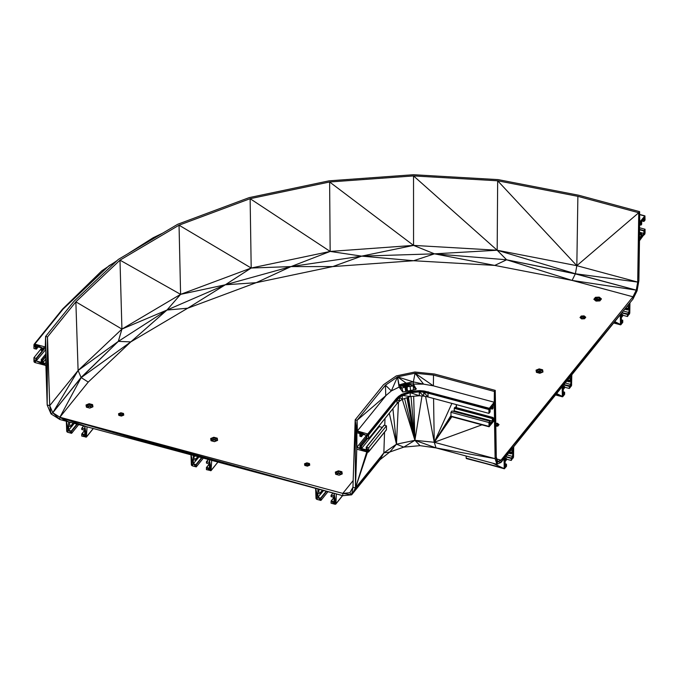 <?xml version="1.0" encoding="UTF-8"?>
<svg xmlns="http://www.w3.org/2000/svg" width="679" height="679" viewBox="0 0 679 679"><rect width="100%" height="100%" fill="white"/><g stroke="black" fill="none" stroke-linecap="round" stroke-linejoin="round"><path stroke-width="1.02" d="M567.712 379.875L569.486 380.35L569.401 381.904L570.767 380.282L570.767 384.475L565.208 382.981M569.367 381.793L566.736 381.089L569.367 381.793M566.668 381.174L569.401 381.904L569.367 380.724L567.44 380.206M555.77 394.669L562.747 396.689L564.631 394.346L564.605 392.173L563.231 393.795L563.231 389.61L564.631 387.65L564.605 386.461L563.231 388.082L563.231 385.417L570.767 376.098L570.767 378.763L569.486 380.35L569.486 381.87L569.401 380.512L567.585 380.036L569.401 380.512L569.401 381.904M540.526 372.907L537.624 372.143M540.45 372.941L537.564 372.16M569.486 380.35L567.712 379.884M540.832 372.788L537.929 372.016M537.878 372.041L540.764 372.813M538.175 371.922L541.053 372.695M570.767 380.282L570.767 378.763L568.994 378.288M496.909 459.038L501.026 460.15L632.972 299.083L637.089 290.756L638.88 280.673L639.482 240.748L645.05 233.092L645.05 229.247L643.904 230.733L643.87 233.415L641.697 236.105L641.579 233.542L640.908 234.603L640.908 237.081L639.533 238.787L639.533 224.24L640.908 222.534L641.027 225.088L641.663 224.24L641.697 221.558L643.87 218.867L643.896 221.464L645.05 220.106L644.931 215.871L639.762 222.05L639.618 211.644L638.744 212.722L637.7 282.074L636.265 290.137L632.972 296.791L501.026 460.15L628.89 304.133L628.89 306.798L627.608 308.385L625.834 307.918L627.608 308.385L627.523 309.938L628.89 308.317L628.89 312.51L623.33 311.016M627.489 309.828L624.858 309.123L627.489 309.828M624.79 309.208L627.523 309.938L627.489 308.758L625.571 308.241M627.608 308.385L627.608 309.904L627.523 308.546L625.707 308.071L627.523 308.546L627.523 309.938M598.581 300.924L595.576 300.135M598.411 300.933L595.534 300.152M599.217 300.89L595.831 299.999M595.797 300.016L599.073 300.899M596.043 299.889L599.659 300.856M628.89 308.317L628.89 306.798L627.116 306.322M198.175 456.746L196.256 459.123L193.26 458.087L193.26 455.422L209.404 459.768L209.404 462.441L206.654 461.695L208.411 459.505L206.399 461.856L206.475 463.103L209.404 463.961L209.404 468.145L206.484 467.424L206.399 469.622L211.05 470.657L211.687 460.387L315.625 488.371L316.007 498.403L316.855 499.362L320.904 500.448L320.836 498.216L317.908 497.359L320.692 493.905M208.292 459.471L206.484 461.712L206.475 463.103L206.399 461.856M333.075 493.064L331.131 495.271L331.055 496.485L334.051 497.52L334.051 501.705L331.131 500.983L331.055 503.181L335.103 504.276L335.952 503.742L336.334 493.947L342.802 495.687L351.637 494.838L355.473 488.014L356.772 449.184L367.865 452.172L368.714 451.637L368.714 447.792L366.253 447.189L366.176 449.812L361.525 448.556L361.457 445.908L360.091 445.466L359.836 448.106L356.874 447.308L356.874 432.761L359.836 433.558L359.904 436.207L361.27 436.648L361.525 434.008L366.176 435.264L366.244 437.913L368.714 438.651L368.459 434.195L357.375 430.987L357.069 420.318L355.185 419.817L352.944 487.259L349.872 492.725L342.802 493.404L59.862 417.229L52.792 412.739L49.72 405.626L47.479 336.971L45.595 336.47L45.289 346.969L34.799 344.143L33.95 344.677L33.95 348.522L36.411 349.125L36.488 346.502L41.139 347.758L41.207 350.406L42.752 350.831L36.488 358.571L33.95 357.663L33.95 361.508L34.799 362.501L45.892 365.489L47.182 405.015L51.027 413.91L59.862 419.512L66.33 421.252L68.613 430.248L71.397 426.794M88.245 382.082L81.174 377.6L78.102 370.488L49.72 405.626L47.182 405.015L45.595 336.47L73.977 301.323L118.35 259.412L177.703 224.274L249.134 197.64L329.06 180.835L413.477 174.724L498.106 179.612L578.754 195.255L639.618 211.644L639.533 224.24L638.744 212.722L639.482 240.748L638.744 212.722L576.827 265.684L637.7 282.074L638.88 280.673L638.744 212.722L577.88 196.341L576.827 265.684L575.393 273.756L636.265 290.137L575.351 273.9L506.619 259.785L494.753 265.413L434.45 253.836L361.652 256.136L291.036 266.584L225.301 284.79L166.983 310.04L130.792 341.893L88.245 382.082L59.862 417.229L315.625 488.371L317.908 497.359L317.908 493.175L320.827 493.896L320.904 492.682L322.805 490.306L320.904 492.682L317.908 491.647L317.908 488.982L334.051 493.327L334.051 495.993L331.301 495.254L333.058 493.064M332.939 493.03L331.131 495.271L331.123 496.655L331.055 495.415M84.756 428.882L84.756 430.401L82.006 433.856L84.756 434.594L84.756 430.401L81.752 429.366L81.836 428.152L83.78 425.954L82.006 428.143L84.756 428.882L84.756 426.217L66.33 421.252L67.56 432.243L71.609 433.338L71.541 431.106L68.613 430.248L68.613 426.056L71.533 426.777L71.609 425.572L73.51 423.187M82.006 428.143L82.006 429.663L81.836 428.152L83.644 425.911M415.599 389.5L413.375 385.961L406.398 383.219L407.298 387.556L406.568 383.89L406.619 388.082L405.363 383.677L405.753 383.27M407.205 387.777L405.83 388.065L405.499 383.414L406.398 383.219L410.116 386.309L410.472 390.255M413.486 389.839L413.375 385.961L405.949 382.956L406.662 383.618L406.22 384.187L406.619 388.082L405.949 383.219L410.116 386.309L407.171 386.784M406.22 384.187L405.838 383.864L406.543 383.431M510.871 450.253L512.637 450.729L512.637 448.064L501.026 460.15L497.732 461.652L496.298 457.137L495.254 390.383L434.39 373.993L414.877 372.007L396.307 375.911L383.567 384.67L355.185 419.817L356.772 449.184L356.874 447.308L366.176 435.791M162.833 233.075L153.114 237.777L127.932 253.742M117.06 260.626L101.765 270.845L62.57 309.072L34.196 344.211L36.233 349.142L33.95 344.677M116.101 261.534L108.937 265.778L62.57 309.072L63.181 309.004L34.799 344.143L41.139 347.758L42.828 350.687L42.828 348.208L45.782 349.006L45.782 363.554L42.828 362.756L42.76 360.108L41.394 359.666L41.139 362.297L36.488 361.05L36.488 358.571L42.65 350.839M637.089 290.756L636.265 290.137L572.1 280.41L632.972 296.791L637.089 290.756L637.7 282.074L575.393 273.756L572.1 280.41L506.619 259.785L434.45 253.836L413.647 260.728L361.652 256.136L332.761 266.584L291.036 266.584L256.161 282.685L225.301 284.79L187.701 308.215L166.983 310.04L118.316 341.384L81.174 377.6L52.792 412.739L51.027 413.91L49.72 405.626M572.1 280.41L494.753 265.413L413.647 260.728L332.761 266.584L256.161 282.685L187.701 308.215L130.792 341.893L118.316 341.384L81.073 377.482L52.792 412.739L78.102 370.488L75.861 301.832L47.479 336.971L47.182 405.015L45.782 349.006L45.782 363.554M629.951 302.817L628.89 304.133L629.773 312.934L629.951 302.817M399.43 397.444L399.43 401.213L397.13 403.462L396.884 399.014L368.459 434.195L396.281 398.632L398.565 396.375L396.884 399.014L396.281 398.632L367.865 433.813L366.431 438.031L366.176 435.264L367.865 433.813L368.714 438.651L397.13 403.462M396.884 399.014L402.189 394.822L402.392 399.303L399.43 401.213L397.13 399.617L368.714 434.806L396.884 399.014L401.484 394.448L402.189 394.822L409.929 391.435L410.167 392.012L419.41 391.129L428.407 391.885L428.126 392.445L419.266 391.885L410.252 392.7L402.469 395.433L399.659 397.223M397.13 399.617L402.189 394.822L410.167 392.012L410.252 396.544L402.392 399.303L399.473 397.402M398.565 396.375L401.484 394.448L409.929 391.435L419.766 390.612L424.146 391.002L419.41 391.129L428.126 392.445L419.266 391.885L419.342 395.738L410.252 396.544L402.469 395.433M424.146 391.002L489.338 408.291L489.067 408.851L428.126 392.445L428.008 393.133L423.738 392.258L423.738 396.112L419.342 395.738L410.252 392.7L402.189 394.822M428.126 392.445L489.338 408.291L490.009 412.068L489.067 408.851L488.948 409.539L428.008 393.133L428.008 396.977L423.738 396.112L419.266 391.885L419.766 390.612M466.142 456.025L466.184 458.138L504.225 468.383L504.047 458.698L501.026 462.433L496.909 464.309L436.045 447.919L434.254 442.284L414.92 440.315L436.045 447.919L420.063 445.662L403.81 447.113L389.746 452.036L380.019 459.691L351.637 494.838L349.872 492.725M209.404 464.012L206.654 467.407L209.404 463.978L209.404 462.441M209.302 463.935L206.484 467.424L210.456 470.717L206.399 467.568M77.143 424.163L71.541 431.106L77.075 424.146M93.235 428.5L86.657 436.648L84.756 426.217L85.809 437.157L81.752 434.008L81.752 436.071L86.403 437.098L87.039 426.828L59.862 417.229L66.33 421.252L66.712 431.258L67.56 432.243L68.613 430.248L71.609 433.338L71.354 430.987L76.914 424.103M77.321 424.214L71.609 431.284L77.262 424.197M84.756 426.217L86.403 437.098L93.329 428.525M84.756 430.452L81.836 433.864L84.654 430.376M81.752 434.008L85.809 437.157L82.006 433.856M613.884 322.703L620.869 324.723L622.762 322.381L622.728 320.208L621.361 321.829L621.361 317.645L622.719 315.896L622.762 314.615L621.361 314.19M73.527 423.195L71.609 425.572L68.613 424.536L68.613 421.871L59.862 417.229L193.26 455.422L59.862 417.229L87.039 426.828L190.977 454.811L191.359 464.843L192.208 465.802L196.256 466.897L196.189 464.665L193.26 463.799L196.044 460.354M73.357 423.144L71.541 425.394L73.332 423.136M71.354 426.794L71.354 425.275L73.128 423.085M71.354 425.275L71.533 426.777L74.266 423.39L71.533 426.777L71.541 425.394L71.609 426.633L74.24 423.382M42.522 350.831L36.42 358.402L42.446 350.814M45.782 359.089L42.828 362.756L45.892 365.489L36.488 361.05L36.233 358.274L42.293 350.771M45.782 354.226L41.394 359.666L45.782 354.175M45.782 354.022L41.215 359.683L42.828 362.756L41.139 362.297L45.892 365.489M45.782 356.356L42.76 360.108L45.782 356.297M41.139 359.828L42.828 362.756L42.573 359.989L45.782 356.008M45.782 356.619L42.828 360.277L45.782 356.568M45.595 336.47L45.782 349.006L45.289 346.969L42.828 348.208L41.139 347.758L42.752 350.831L44.466 348.65M36.411 349.125L38.16 346.952L36.411 349.125L34.799 344.143L36.488 346.502M42.828 348.208L34.799 344.143L36.488 348.981L38.126 346.944M353.165 480.571L342.802 493.404L351.637 494.838L352.944 487.259L355.473 488.014L355.185 419.817L356.874 447.308L367.865 452.172L359.836 448.106L361.525 448.556L379.264 426.59L379.264 425.58M357.375 430.987L385.757 395.849L385.451 385.18L357.069 420.318L356.874 432.761L357.375 430.987L359.836 433.558L361.525 434.008L357.375 430.987L366.176 435.264L366.244 437.913M361.449 436.631L363.197 434.458L361.449 436.631L359.836 433.558L361.525 436.487L363.172 434.45M366.227 437.87L360.091 445.466L366.21 437.819M366.176 437.726L359.912 445.483L361.525 448.556L359.836 445.628M367.56 438.337L361.457 445.908L367.483 438.32M366.176 449.812L367.865 452.172L361.525 448.556L361.27 445.789L367.339 438.278M367.738 438.388L361.525 446.086L367.678 438.371M367.865 452.172L366.431 447.172L368.714 451.637L386.453 429.671L386.453 425.826L384.17 425.207L366.431 447.172L383.983 425.232L366.253 447.189L367.865 452.172L366.176 447.334M386.198 430.138L368.459 452.104L386.198 430.138M380.019 459.691L383.856 452.876L355.473 488.014L366.787 451.874M422.007 395.967L414.92 440.315L403.81 447.113L396.477 444.193L389.746 452.036L383.856 452.876L384.543 432.192M384.772 425.377L385.001 418.476M52.792 412.739L59.862 419.512L59.862 417.229L334.051 493.327L335.952 503.742L342.522 495.611M342.623 495.636L335.698 504.208L342.581 495.628M322.652 490.263L320.836 492.504L322.627 490.255M320.649 493.913L320.649 492.385L322.423 490.196M320.649 492.385L320.827 493.896L323.56 490.501L320.904 493.752L320.836 492.504L320.827 493.896L323.569 490.51M326.438 491.282L320.836 498.216L326.37 491.265M130.792 341.893L81.174 377.6L59.862 417.229L317.908 488.982L315.625 488.371L316.855 499.362L317.908 497.359L320.904 500.448L320.649 498.097L326.209 491.223M326.616 491.324L320.904 498.394L326.557 491.307M211.05 470.657L217.942 462.068L211.05 470.657L209.404 459.768L211.687 460.387L59.862 417.229L209.404 459.768L211.305 470.207L217.891 462.059M203.335 458.138L196.256 466.897L193.26 463.799L190.977 454.811L192.208 465.802L193.26 463.799L193.26 459.615L196.18 460.337L196.256 459.123L198.158 456.746M198.005 456.704L196.189 458.953L197.979 456.695M196.002 460.354L196.002 458.826L197.776 456.644M196.002 458.826L196.18 460.337L198.913 456.95L196.18 460.337L196.189 458.953L196.256 460.192L198.888 456.942M201.79 457.722L196.189 464.665L201.722 457.705M196.189 464.665L196.256 466.897L196.002 464.538L201.561 457.663M201.969 457.773L196.256 464.835L201.909 457.756M334.051 497.563L331.301 500.966L334.051 497.537L334.051 495.993M333.949 497.495L331.131 500.983L335.103 504.276L331.055 501.127M492.827 463.205L504.344 468.773L506.509 466.312L506.475 464.139L505.108 465.76L505.108 461.576L506.475 459.819L506.509 458.546L505.108 458.121M512.637 452.248L512.637 450.729L511.355 452.316L509.581 451.849L511.355 452.316L511.27 453.869L512.637 452.248L512.637 456.441L511.279 458.189L511.236 460.455L513.528 456.891L513.706 446.748L504.047 458.698L504.344 468.773L466.184 458.138M622.643 316.058L622.643 314.53L621.361 316.117L621.361 313.452L501.026 460.15L562.17 386.733L513.706 446.748L501.026 460.15L501.026 462.433L497.732 461.652L496.909 464.309L495.118 458.673L434.254 442.284L425.589 396.485M451.832 416.736L434.254 442.284L433.567 398.471M436.045 447.919L495.118 458.673L494.465 418.391L493.09 420.097L492.971 417.543L492.334 418.391L492.3 421.073L490.128 423.764L490.102 421.167L488.948 422.525L489.067 426.76L494.516 420.233L493.09 420.097L492.3 421.073L454.259 410.837L453.801 411.398M481.929 424.842L434.254 442.284L450.907 415.616M453.58 411.338L454.259 410.243M455.957 407.519L456.39 404.616M451.891 403.402L434.254 442.284L451.009 416.482M456.424 407.646L456.424 404.625M413.664 396.247L414.92 440.315L420.063 445.662M411.024 396.477L414.92 440.315L396.477 444.193L383.856 452.876L351.637 494.838M398.463 402.163L396.477 444.193L389.279 413.18M404.565 398.539L414.92 440.315L402.291 399.371M396.477 444.193L392.895 408.699M416.202 389.05L413.392 384.093L413.375 385.961L410.116 386.309L407.01 385.757M402.953 392.029L401.96 388.015L400.075 388.634M407.706 397.444L414.92 440.315L406.942 397.707M405.762 391.435L404.981 387.234L401.96 388.015L399.108 387.098L402.783 392.038L415.718 389.474L416.202 388.549L416.219 389.016M406.653 391.18L406.127 388.074M414.92 440.315L408.478 397.173M407.544 390.926L407.086 387.862M415.76 389.44L413.392 384.093L406.398 383.219M405.185 387.531L405.363 385.163L405.185 387.531L405.363 385.163L404.981 387.234L399.082 384.9L401.96 388.015M405.949 383.219L399.082 384.9L399.108 387.098L391.342 390.917L385.451 385.18L397.504 376.887L399.108 387.098M496.909 464.309L496.298 457.137L495.118 458.673L495.254 390.383L494.38 391.469L433.516 375.08L433.372 385.842L423.603 384.136L413.392 384.093L413.375 381.895L406.127 383.185M405.202 384.951L405.363 383.677L399.082 384.9L397.504 376.887L405.949 382.956L399.082 384.9L405.202 384.951L405.091 386.088L399.082 384.9L405.499 383.414M405.558 383.686L406.449 383.38L407.298 387.556M406.432 384.042L405.499 383.864L405.422 384.492L405.694 383.533M490.009 412.068L488.948 409.539L488.948 413.384L490.009 412.068L489.338 408.291L494.236 402.231L433.372 385.842L415.047 373.204L423.603 384.136L413.375 381.895L397.504 376.887L391.342 390.917L357.069 420.318M433.516 375.08L415.047 373.204L413.375 381.895M415.047 373.204L397.504 376.887M490.128 411.686L490.128 409.216L492.3 406.534L492.419 409.089L493.09 408.028L493.09 405.558L494.465 403.844L494.465 418.391L493.09 418.018M494.38 391.469L495.118 458.673L494.38 391.469L494.236 402.231L493.09 405.558L489.338 408.291L493.09 405.558M632.972 296.791L632.972 299.083L501.026 460.15L628.89 304.133L629.382 314.19L628.89 312.51L627.523 314.258L627.489 316.524L629.773 312.934M506.39 459.989L506.39 458.461L505.108 460.048L505.108 457.383L501.026 460.15L571.828 374.783L570.767 376.098L571.251 386.147L570.767 384.475L569.367 386.436L569.367 388.49L571.531 385.587L571.828 374.783L620.292 314.776L620.47 324.477L614.784 321.591M622.728 320.208L621.361 319.843L622.728 320.208L622.762 322.381L622.643 320.242L621.361 319.902M613.663 322.983L620.589 324.842L620.292 314.776L621.361 321.829L620.869 324.723L620.292 314.776M564.512 388.023L564.605 386.461L563.231 386.096L564.605 386.461L564.631 387.65M564.512 386.495L563.231 386.156M504.047 458.698L505.108 465.76L504.616 468.654L504.047 458.698L501.026 460.15L563.231 385.417L562.17 386.733L562.348 396.443L555.728 394.72M564.605 392.173L563.231 391.808L564.605 392.173L564.631 394.346L564.512 392.207L563.231 391.868M555.541 394.949L562.467 396.808L562.17 386.733L563.231 393.795L562.747 396.689L562.17 386.733M506.475 464.139L505.108 463.774L506.475 464.139L506.509 466.312L506.39 464.173L505.108 463.833M451.026 416.524L489.067 426.76L488.948 422.525L450.907 412.28L451.026 416.524L488.948 426.37L450.907 416.125M494.236 402.231L494.516 420.233L490.128 423.764L490.009 421.201L451.968 410.965L490.102 421.167L451.968 410.965L450.907 412.28M454.378 407.986L492.3 418.603L493.09 420.097L492.971 417.543L455.006 407.264L493.056 417.509L454.93 407.298L454.378 407.986L492.419 418.23L454.293 408.164L492.334 418.391L454.259 408.359L454.259 410.837M490.654 408.563L492.3 409.004L490.654 408.571M490.586 408.656L492.334 409.123L492.3 406.534L493.09 408.028M166.983 310.04L121.923 329.086L118.316 341.384L78.102 370.488L121.923 329.086L75.861 301.832L119.988 260.15L121.923 329.086L180.597 294.355L166.983 310.04M225.301 284.79L180.597 294.355L119.988 260.15L179.044 225.19L180.597 294.355L251.196 268.027L225.301 284.79M291.036 266.584L251.196 268.027L179.044 225.19L250.127 198.692L251.196 268.027L330.164 251.434L291.036 266.584M361.652 256.136L330.164 251.434L250.127 198.692L329.621 181.989L330.164 251.434L413.553 245.399L361.652 256.136M434.45 253.836L413.553 245.399L329.621 181.989L413.528 175.92L413.553 245.399L497.172 250.237L434.45 253.836M506.619 259.785L497.172 250.237L413.528 175.92L497.665 180.784L497.172 250.237L575.393 273.756L506.619 259.785M577.88 196.341L497.665 180.784L576.827 265.684L497.172 250.237M108.937 265.778L63.181 309.004M639.533 224.24L639.762 222.05L643.87 218.867L644.66 215.99L639.66 214.649M639.66 214.445L644.931 215.871L639.66 214.462M643.87 221.346L642.224 220.904L643.87 221.346M642.156 220.989L643.896 221.464L643.87 218.867L643.989 221.43L644.66 215.99L645.05 220.106L644.931 215.871M101.765 270.845L117.144 260.549M127.474 254.014L153.114 237.777M627.523 314.258L621.905 312.781L629.382 314.19L627.489 314.47L621.777 312.934M622.049 312.603L627.608 314.097L622.032 312.62M569.401 386.224L563.782 384.747L571.251 386.147L569.367 386.436L563.655 384.9M569.486 386.062L563.909 384.586L571.251 386.147M505.677 456.687L511.279 458.189L505.651 456.712M513.528 456.891L512.637 448.064L513.129 458.113L511.236 458.401L505.532 456.865M505.804 456.526L511.355 458.028L505.779 456.551M639.533 229.553L643.904 230.733L639.533 229.578M639.533 238.787L644.66 234.348L643.87 230.945L639.533 229.774M639.533 236.708L640.908 237.081L644.66 234.348L643.989 230.563L639.533 229.392L643.989 230.563L644.931 233.78M640.951 234.391L639.533 234.017L640.951 234.391L641.697 236.105L640.908 234.603L639.533 234.23M641.027 234.23L639.533 233.831L641.027 234.23L641.697 236.105L641.579 233.542L639.533 232.99M641.663 233.508L639.533 232.939L641.663 233.508L641.697 236.105L640.908 237.081M382.235 427.397L379.264 426.59M405.898 383.44L406.135 384M405.422 384.492L405.83 388.065L405.821 384.051M405.363 385.163L405.83 388.065L405.304 387.734M601.45 298.913L599.854 300.907L596.035 301.103L593.853 299.303L595.441 297.317L599.26 297.113L601.45 298.913L599.854 300.907L596.035 301.103L594.176 299.397L596.17 301.043M213.8 437.259L217.255 438.176L217.594 440.382L214.479 441.647L211.033 440.722L210.685 438.524L213.8 437.259L217.255 438.176L217.441 440.365L214.445 441.562L211.033 440.722L210.685 438.524L213.834 437.548L217 438.405L217.594 440.382L214.445 441.562L211.288 440.713L210.982 438.71L213.834 437.548L217 438.405L217.204 440.45M339.127 475.198L335.681 474.281L335.333 472.075L338.448 470.819L341.902 471.735L342.241 473.942L339.127 475.198L335.681 474.281L335.494 472.151L338.49 471.107L341.902 471.735L342.241 473.942L339.093 475.122L335.935 474.273L335.333 472.075L338.49 471.107L341.647 471.964L341.851 474.01M542.122 372.262L539.262 371.481L539.236 369.52L536.359 370.335L536.418 372.347L536.232 370.216L539.219 369.181L542.631 369.8L542.979 372.007L539.864 373.272L536.418 372.347L536.071 370.148L539.185 368.884L542.631 369.8L542.979 372.007L539.83 373.187L536.665 372.338L536.495 370.624L536.758 372.364M89.832 408.087L86.64 407.154L86.335 405.151L86.386 407.162L86.199 405.032L89.187 403.997L92.607 404.625L92.947 406.823L89.832 408.087L86.386 407.162L86.038 404.964L89.153 403.699L92.607 404.625L92.794 406.806L89.798 408.011L86.386 407.162L86.038 404.964L89.153 403.699M495.772 423.34L497.384 423.255L499.031 424.613L497.826 426.123L495.814 426.225M585.247 317.594L583.965 316.159L581.224 316.032L584.033 315.998L585.434 317.365L584.551 318.748L581.665 318.901L580.019 317.534L581.224 316.032L584.101 315.879L585.756 317.246L584.551 318.748L581.665 318.901L580.341 317.628L581.419 316.287L583.906 316.49L581.504 316.618L580.545 317.797M121.405 416.074L118.808 415.378L118.545 413.715L120.896 412.764L123.502 413.452L123.765 415.124L121.405 416.074L118.808 415.378L118.545 413.715L120.896 412.764M305.041 465.438L304.812 463.969L304.786 465.446L307.358 466.066L309.446 465.217L309.48 463.528L309.582 465.174L307.358 466.066L304.786 465.446L304.523 463.782L306.874 462.832L309.48 463.528L309.743 465.191L307.383 466.142L304.786 465.446L304.523 463.782L306.908 463.12L309.48 463.528L309.743 465.191L307.383 466.142M600.287 300.076L599.082 297.563L600.94 299.269L599.065 297.725L599.031 299.685L595.729 297.894L594.914 300.008M599.973 300.474L599.031 299.685L596.535 299.626L595.729 297.894L594.38 299.566M600.94 299.269L599.124 297.394L595.441 297.317L599.065 297.725L595.729 297.894L594.176 299.397L595.729 297.894M596.535 299.626L595.262 300.296M596.111 301.043L594.176 299.397L595.441 297.317L599.26 297.113L601.127 299.04L599.65 300.865L596.417 301.035M599.184 297.232L601.127 299.04L599.184 297.232M214.479 441.647L217.305 440.408L217.255 438.176L216.822 440.603M216.745 440.637L213.877 439.856L213.851 437.896L210.982 438.71L211.033 440.722L210.846 438.592L213.834 437.548L211.11 438.999L211.373 440.739M216.991 440.535L216.881 438.71L211.559 440.79M216.881 438.71L213.851 437.896L211.076 438.855L211.288 440.713M338.448 470.819L341.529 472.27L338.49 471.107L335.63 472.261L338.498 471.455L335.63 472.261L335.935 474.273L335.723 472.406L338.498 471.455L338.524 473.416L336.207 474.349M341.902 471.735L342.089 473.925L339.093 475.122L341.953 473.967L341.902 471.735M335.935 474.273L335.757 472.559L336.02 474.298M341.469 474.163L341.647 471.964L341.809 474.027L341.529 472.27L338.524 473.416L335.757 472.559M341.393 474.197L338.524 473.416M542.529 372.1L542.266 370.335L542.207 372.228M542.546 372.092L542.385 370.03L536.945 372.415M539.236 369.52L536.452 370.479L536.665 372.338L536.359 370.335L539.236 369.52L542.266 370.335L539.236 369.52M539.185 368.884L536.071 370.148L539.219 369.181L542.631 369.8L542.818 371.99L539.83 373.187L536.665 372.338M539.864 373.272L542.691 372.033L542.385 370.03L542.589 372.075M92.947 406.823L89.798 408.011L92.947 406.823M92.505 406.916L92.234 405.151L89.204 404.336L86.335 405.151L89.187 403.997L92.607 404.625L92.556 406.891M92.174 407.044L92.352 404.845L92.514 406.908M92.089 407.077L89.229 406.297L89.204 404.336L86.462 405.448L86.725 407.179M86.64 407.154L86.428 405.295L89.187 403.997L92.234 405.151L86.912 407.23M497.953 425.682L497.198 423.704L498.522 424.969L497.181 423.866L497.147 425.826L495.814 425.894M497.461 426.089L495.797 424.774M495.78 423.755L497.181 423.866L495.78 423.942M495.772 423.39L497.384 423.255L498.709 424.74L497.631 426.081L495.814 426.174M495.78 423.611L497.308 423.373L498.709 424.74L497.826 426.123L495.814 426.183M499.031 424.613L495.772 423.467M498.53 424.969L497.24 423.535L495.78 423.679M584.678 318.307L583.906 316.49L583.872 318.451L581.555 318.57L581.504 316.618L581.037 318.196M584.186 318.714L581.419 316.287L583.965 316.159L581.224 316.032L580.341 317.628L581.801 318.833M585.756 317.246L584.101 315.879L585.434 317.365L584.551 318.748M581.742 318.833L580.341 317.628L581.504 316.618M584.356 318.706L581.962 318.824M121.38 415.998L119.063 415.37L118.698 413.783L120.93 413.053L123.502 413.452L123.603 415.107L121.38 415.998L123.765 415.124L121.38 415.998M122.144 415.684L120.955 415.361L120.938 413.392L118.833 413.901L118.808 415.378L118.833 413.901L120.93 413.053L123.247 413.681L123.468 415.149L123.502 413.452L123.374 415.183M123.179 415.259L123.128 413.986L120.93 413.053L123.247 413.681L123.086 415.302M119.063 415.37L118.927 414.046L120.938 413.392L118.961 414.198L119.148 415.395M123.128 413.986L120.183 415.675M306.874 462.832L309.225 463.749L309.352 465.259M304.676 463.85L306.908 463.12L309.106 464.054L306.908 463.12L304.676 463.85M308.122 465.752L306.942 465.429L306.925 463.468L304.812 463.969L306.925 463.468L304.947 464.266L305.126 465.463M309.064 465.37L309.106 464.054L306.161 465.743M309.293 465.276L309.225 463.749L309.31 465.276M68.613 426.056L68.613 424.536L70.378 422.346M317.908 493.175L317.908 491.647L319.673 489.457M193.26 459.615L193.26 458.087L195.026 455.898M511.279 458.189L513.129 458.113L512.637 456.441L507.086 454.947M71.541 431.106L71.609 433.338L78.688 424.579M320.836 498.216L320.904 500.448L327.982 491.698M627.489 316.524L622.762 315.251M569.367 388.49L564.631 387.217M511.236 460.455L506.509 459.182M45.782 349.532L34.799 362.501L33.95 357.663L41.139 348.768M368.714 447.792L386.453 425.826M645.05 229.247L639.533 227.762M643.904 230.733L644.66 234.348L643.87 233.415L639.533 232.252M488.948 413.384L428.008 396.977L423.738 392.258M511.236 453.759L508.605 453.054L511.236 453.759M508.537 453.139L511.27 453.869L511.236 452.689L509.318 452.172M511.355 452.316L511.355 453.835L511.279 452.477L509.462 452.002L511.279 452.477L511.27 453.869M640.908 225.004L639.533 224.639L640.908 225.004M639.533 224.741L640.942 225.122L640.908 222.534L641.697 221.558M206.654 461.695L206.654 463.222L206.484 461.712M331.301 495.254L331.301 496.782L331.131 495.271M81.836 428.152L81.828 429.544L81.752 428.296M639.762 222.05L640.908 222.534L641.697 224.028M209.404 459.768L210.456 470.717L206.654 467.407M210.456 470.717L209.404 468.145M66.33 421.252L66.958 431.861M93.295 428.517L86.403 437.098M556.483 393.778L562.348 396.443L556.661 393.557M613.85 322.754L620.47 324.477L614.605 321.812M190.977 454.811L191.605 465.421M85.809 437.157L84.756 434.594M34.799 362.501L36.233 358.274M33.95 357.663L34.196 362.111M36.488 361.05L36.42 358.402M42.76 360.108L42.828 362.756L41.394 359.666M41.394 350.525L41.139 347.758L42.573 350.848M41.139 347.758L41.207 350.406M62.57 309.072L34.799 344.143L36.233 349.142M335.698 504.208L334.051 493.327L336.334 493.947L59.862 417.229L342.802 495.687L342.802 493.404M355.185 419.817L356.874 432.761M368.714 438.651L368.459 434.195M360.091 436.325L359.836 433.558L361.27 436.648M359.836 433.558L359.904 436.207M361.457 445.908L361.525 448.556L360.091 445.466M366.431 447.172L368.459 452.104M367.509 452.07L355.473 488.014M334.051 493.327L335.103 504.276L331.301 500.966M315.625 488.371L316.253 498.98M335.103 504.276L334.051 501.705M512.637 448.064L513.409 457.544M406.738 384.093L410.116 386.309L406.831 384.696M399.082 384.9L405.278 384.306M490.094 411.898L489.338 408.291L490.128 409.216M409.929 391.435L419.41 391.129M489.067 408.851L428.008 393.133M628.89 304.133L629.654 313.622M622.643 314.53L622.762 315.684M621.361 321.829L622.762 322.381M496.96 459.208L501.026 460.15L570.767 376.098L571.65 384.925M570.767 376.098L571.531 385.587M563.231 393.795L564.631 394.346M506.39 458.461L506.509 459.615M505.108 465.76L506.509 466.312M504.225 468.383L466.303 458.537M490.102 421.167L489.338 426.641L490.009 421.201M494.516 420.233L492.3 421.073M489.338 426.641L488.948 422.525M492.419 418.23L493.09 420.097L492.334 418.391M493.09 420.097L493.056 417.509M492.971 408.402L492.3 406.534L493.047 408.24M492.3 406.534L492.419 409.089M629.382 314.19L627.608 314.097M513.129 458.113L511.355 458.028M643.989 230.563L645.05 233.092M410.167 392.012L419.266 391.885M213.877 439.856L211.11 438.999M341.639 474.095L341.529 472.27M542.368 372.16L542.266 370.335M539.262 371.481L536.495 370.624M89.229 406.297L86.462 405.448M92.336 406.976L92.234 405.151M120.955 415.361L118.961 414.198M306.942 465.429L304.947 464.266M309.166 465.336L309.106 464.054M505.108 461.576L505.108 460.048M641.579 224.401L640.908 222.534L641.663 224.24M640.908 222.534L641.027 225.088M621.361 316.117L621.361 317.645M563.231 388.082L563.231 389.61"/></g></svg>
